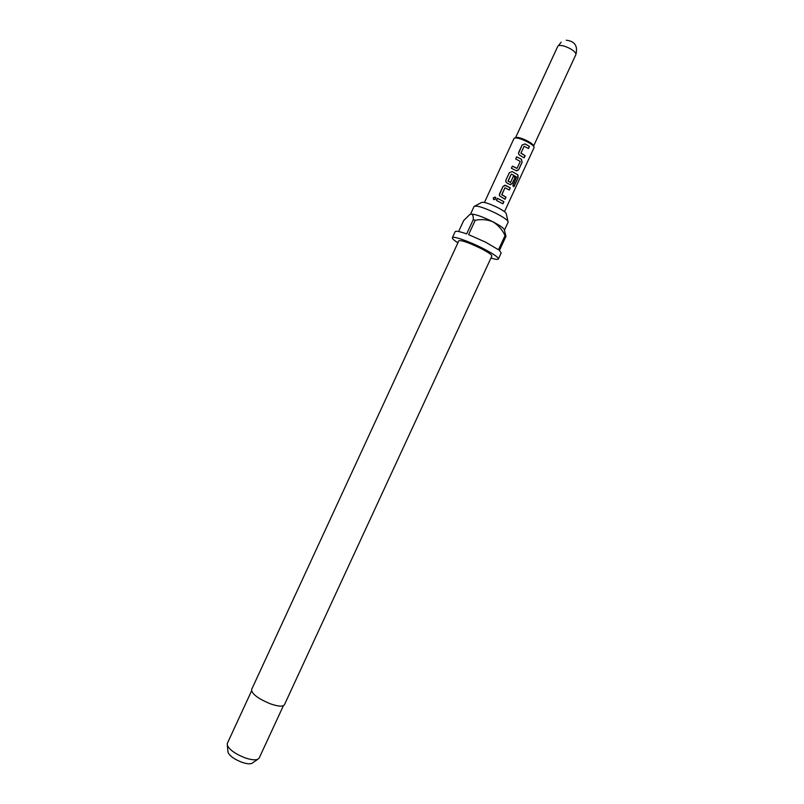 <?xml version="1.0" encoding="UTF-8"?>
<svg xmlns="http://www.w3.org/2000/svg" width="804" height="804" viewBox="0 0 804 804"><rect width="100%" height="100%" fill="white"/><g stroke="black" fill="none" stroke-linecap="round" stroke-linejoin="round"><path stroke-width="1.21" d="M495.827 197.653L495.214 197.121L493.375 197.975L493.545 199.452M495.847 198.91L495.163 197.06L493.304 197.905L493.957 199.704L495.847 198.91M561.142 42.17L558.418 45.687C561.071 44.954 565.071 45.989 570.428 48.793C574.418 51.175 576.227 53.114 575.865 54.602L533.585 146.077C533.565 144.901 531.625 143.253 527.776 141.102C521.484 137.976 517.414 136.851 515.565 137.735L515.223 137.856M504.48 211.693L534.127 147.504C534.107 146.238 531.957 144.398 527.665 142.017C520.67 138.539 516.148 137.293 514.108 138.258L484.45 202.437M474.963 205.985L481.475 202.548C483.425 201.633 488.953 203.372 498.048 207.784C503.696 210.789 506.45 212.879 506.319 214.035L507.917 221.211M470.481 214.256L474.109 206.417C476.782 205.251 484.34 207.683 496.782 213.703C504.48 217.794 508.279 220.608 508.148 222.145L504.44 230.175C504.54 228.698 500.731 225.924 493.013 221.854C482.701 216.778 475.425 214.176 471.194 214.055L470.712 214.165M270.164 703.741C278.134 706.505 282.887 706.857 284.415 704.776L491.877 256.024C491.887 254.778 488.128 252.215 480.611 248.335C468.531 242.537 461.275 240.014 458.853 240.758L251.572 689.601C251.682 693.832 257.873 698.545 270.164 703.741M251.531 690.988L227.341 743.358L227.321 745.288C229.562 749.871 235.451 754.051 245.009 757.82C250.788 759.8 255.019 760.303 257.722 759.328L259.179 758.061L283.39 705.701M227.924 751.298L228.045 752.413C229.793 756.041 234.396 759.318 241.853 762.252C246.366 763.79 249.692 764.182 251.833 763.408L252.757 762.765M457.918 242.788C453.948 240.265 452.099 238.577 452.361 237.723C452.692 235.642 468.853 241.22 482.732 248.305C493.204 253.712 498.43 257.28 498.4 258.999C497.917 259.742 495.435 259.431 490.942 258.044M452.361 237.723L455.134 231.703C455.848 230.718 459.687 231.451 466.662 233.904L473.265 219.613L475.204 220.316L468.601 234.627L485.576 242.155L498.49 249.773L505.053 235.562L505.977 236.326L499.425 250.506L501.183 252.979L498.4 258.999M529.444 146.418L525.042 143.906L522.148 144.981L518.701 152.428L518.58 153.936L519.756 155.343L524.168 157.825L525.153 155.705L520.952 153.142L524.128 146.248L528.459 148.539L529.444 146.418L524.992 143.946L522.138 145.032L518.5 153.474M521.424 159.242L516.67 156.83L515.686 158.961L520.258 161.433L517.072 168.317L512.369 166.137L511.384 168.257L516.248 170.699L518.701 169.664L522.138 162.227L521.424 159.242L516.66 156.88L515.706 158.971M517.917 174.9L512.248 171.594L509.354 172.659L505.917 180.106L505.887 181.885L506.972 183.021L509.776 184.488L512.319 183.473L515.133 177.382L513.374 176.327L510.58 182.377L508.048 181.051L511.233 174.166L512.58 174.679L516.65 177.131L512.791 185.734L513.997 186.669L518.118 177.764L517.917 174.9L512.248 171.594M510.289 187.865L505.555 185.312L502.962 186.498L499.525 193.945L499.585 195.895L505.023 199.271L505.997 197.141L501.766 194.648L504.942 187.764L509.304 189.995L510.289 187.865L504.811 185.262L502.962 186.538L499.324 195.091M503.907 201.673L497.485 198.337L496.51 200.467L502.922 203.804L503.907 201.673L497.495 198.387L496.52 200.477M473.265 219.613C473.455 216.186 472.762 214.326 471.194 214.055L469.476 214.829L463.677 220.567L458.612 231.522M475.204 220.316C481.365 219.01 487.294 219.522 493.013 221.854C498.309 225.2 502.319 229.763 505.053 235.562M505.977 236.326L504.409 230.225M502.812 203.734L503.776 201.653M509.193 189.925L510.158 187.845M504.942 187.764L501.837 194.859M505.997 197.141L501.796 194.88M504.912 199.201L505.877 197.121M513.856 186.538L518.118 177.764M517.937 177.704L517.766 174.87M512.208 171.624L509.354 172.659M509.354 172.709L505.917 180.106M505.907 180.156L505.716 181.222M510.309 184.689L512.319 183.473M512.188 183.453L515.133 177.382M515.002 177.362L513.354 176.377M508.128 181.262L510.389 182.448M508.078 181.282L511.233 174.166M512.369 166.137L511.404 168.267M516.882 168.388L512.369 166.177M522.138 162.227L521.324 159.242M518.701 169.664L522.007 162.207M516.731 170.87L518.57 169.644M528.359 148.469L529.313 146.398M524.128 146.248L520.952 153.142M525.153 155.705L520.972 153.383M524.067 157.755L525.022 155.685M575.865 54.602C578.026 45.989 574.82 41.195 566.267 40.22M251.833 763.408L257.722 759.328M228.045 752.413L227.321 745.288M557.805 46.26L515.555 137.735"/></g></svg>
